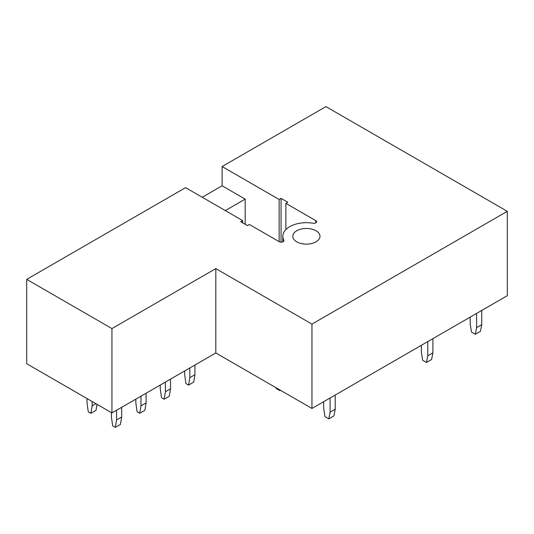 <?xml version="1.0" encoding="UTF-8"?>
<svg xmlns="http://www.w3.org/2000/svg" width="534" height="534" viewBox="0 0 534 534"><rect width="100%" height="100%" fill="white"/><g stroke="black" fill="none" stroke-linecap="round" stroke-linejoin="round"><path stroke-width="0.8" d="M282.82 241.875L282.82 236.295A23.563 13.604 0 0 1 313.098 223.252A2.717 1.569 0 0 0 316.595 221.75A2.717 1.569 0 0 0 315.794 220.642L285.877 203.367L287.799 202.252L281.064 198.368L279.142 199.482L222.104 166.548L325.927 106.606L507.3 211.317L311.956 324.098L215.823 268.595L111.94 328.577L111.94 412.942L215.823 352.961L311.956 408.463L311.956 324.098M282.82 236.295A23.563 13.604 0 0 0 283.794 240.173A2.717 1.569 0 0 1 283.908 240.62A2.717 1.569 0 0 1 282.226 242.069A2.717 1.569 0 0 1 279.269 241.728L249.345 224.454L247.422 225.568L240.694 221.677L242.616 220.569L185.578 187.641L26.7 279.362L26.7 363.727L111.94 412.942M202.239 197.26L222.104 185.792L245.179 199.109L225.308 210.583M222.104 166.548L222.104 185.792M26.7 279.362L111.94 328.577M296.771 241.849A13.597 7.85 0 0 0 311.582 243.544A13.597 7.85 0 0 0 319.979 236.295A13.597 7.85 0 0 0 315.994 230.748A13.597 7.85 0 0 0 301.183 229.046A13.597 7.85 0 0 0 292.786 236.295A13.597 7.85 0 0 0 296.771 241.849M507.3 211.317L507.3 295.682L311.956 408.463M215.823 352.961L215.823 268.595M245.179 199.109L245.179 224.273M279.142 199.482L279.142 241.662M281.064 198.368L281.064 242.189M242.616 220.569L242.616 222.791M285.877 203.367L285.877 229.593M476.602 313.405L476.602 327.616L481.728 324.659L481.728 310.448M476.602 327.616L475.32 334.277L480.446 331.314L481.728 324.659M470.194 317.109L470.194 323.918L471.475 332.055L475.32 334.277M427.767 341.6L427.767 355.811L432.894 352.854L432.894 338.643M427.767 355.811L426.486 362.473L431.612 359.509L432.894 352.854M421.359 345.304L421.359 352.113L422.641 360.25L426.486 362.473M330.092 397.99L330.092 412.201L335.225 409.238L335.225 395.033M330.092 412.201L328.81 418.863L333.944 415.899L335.225 409.238M323.684 401.695L323.684 408.503L324.966 416.64L328.81 418.863M276.018 387.711L276.131 388.445L279.976 390.668L280.557 390.334M279.976 390.668L280.096 390.067M184.677 370.943L184.677 374.721L185.919 383.579L188.562 385.101L189.804 377.678L189.804 367.986M189.804 377.678L194.93 374.721L194.93 365.022M188.562 385.101L193.688 382.144L194.93 374.721M160.26 385.041L160.26 388.819L161.502 397.676L164.145 399.198L165.386 391.776L165.386 382.084M165.386 391.776L170.513 388.819L170.513 379.12M164.145 399.198L169.271 396.241L170.513 388.819M135.843 399.138L135.843 402.916L137.084 411.774L139.728 413.296L140.969 405.873L140.969 396.181M140.969 405.873L146.096 402.916L146.096 393.218M139.728 413.296L144.854 410.339L146.096 402.916M111.426 412.642L111.426 417.014L112.667 425.872L115.311 427.394L116.552 419.971L116.552 410.279M116.552 419.971L121.679 417.014L121.679 407.315M115.311 427.394L120.437 424.437L121.679 417.014M87.009 398.544L87.009 402.916L88.25 411.774L90.893 413.296L92.135 405.873L92.135 401.508M92.135 405.873L95.913 403.691M90.893 413.296L96.02 410.339L97.021 404.331M315.794 220.642L315.794 222.858M283.794 241.068L283.794 240.173"/></g></svg>
